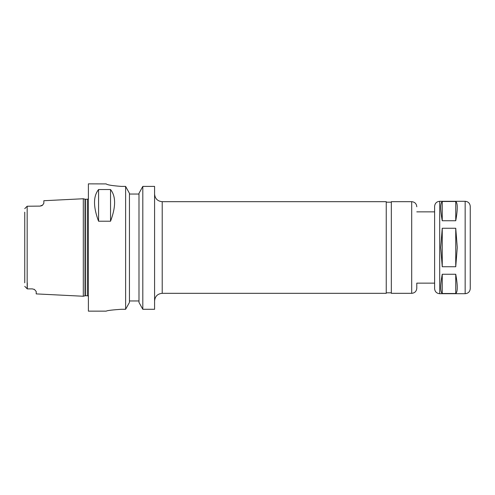 <?xml version="1.0" encoding="UTF-8"?>
<svg xmlns="http://www.w3.org/2000/svg" width="495" height="495" viewBox="0 0 495 495"><rect width="100%" height="100%" fill="white"/><g stroke="black" fill="none" stroke-linecap="round" stroke-linejoin="round"><path stroke-width="0.74" d="M455.74 201.496C457.764 203.099 457.764 209.515 455.74 220.745L442.245 220.745C440.222 209.515 440.222 203.099 442.245 201.496L455.74 201.496L455.74 220.745M442.245 293.504C440.222 291.901 440.222 285.485 442.245 274.255L455.74 274.255L455.74 293.504L442.245 293.504L442.245 274.255M442.245 220.745L442.245 201.496M455.74 274.255C457.764 285.485 457.764 291.901 455.74 293.504M442.245 266.749L440.717 247.5L442.245 228.251L455.74 228.251L457.269 247.5L455.74 266.749L442.245 266.749L442.245 228.251M455.74 228.251L455.74 266.749M154.582 300.96C155.034 296.319 157.577 293.776 162.218 293.325L162.218 201.675C157.577 201.224 155.034 198.681 154.582 194.04M162.218 201.675L386.242 201.675L386.242 293.325L162.218 293.325M411.698 293.325L411.698 201.675L391.335 201.675L391.335 293.325L411.698 293.325C414.791 293.021 416.487 291.326 416.79 288.232L416.79 283.14L434.61 283.14L434.61 288.616L434.61 206.384L434.61 247.5M416.79 283.14L416.79 288.232M470.25 247.5L470.25 288.616C469.947 291.704 468.251 293.405 465.158 293.702L465.158 201.298C468.251 201.595 469.947 203.297 470.25 206.384L470.25 247.5M142.814 186.405L154.582 186.405L154.582 309.282L142.814 309.282L138.99 302.433L138.99 193.341L142.814 186.405L142.814 309.282M24.75 212.163L24.75 282.837M40.027 206.106L42.681 205.035A3.818 3.818 0 0 1 41.698 205.722L40.027 206.106L27.169 206.236L27.169 288.764L24.75 286.345L27.293 288.894L32.385 288.894L34.477 289.513L32.385 288.894M27.293 282.837L27.293 288.894M41.698 205.722A3.818 3.818 0 0 0 42.681 205.035L43.845 203.266L43.845 200.722L83.302 198.749L83.302 296.251L36.203 293.894L36.203 291.493L34.52 289.544M27.169 206.236L24.75 208.655M34.477 289.513A3.818 3.818 0 0 0 33.988 289.247M98.573 221.222C93.178 206.842 93.178 196.28 98.573 189.536L98.573 221.222L110.54 221.222L110.54 189.536C115.941 196.28 115.941 206.842 110.54 221.222M98.573 189.536L110.54 189.536M121.485 309.282C112.21 309.907 107.118 310.532 106.215 311.145C107.118 310.532 112.21 309.907 121.485 309.282L125.619 309.282L129.442 302.433L129.442 193.341L125.619 186.405L121.485 186.405C112.204 185.724 107.112 184.895 106.215 183.911L88.395 183.855L88.395 311.145L106.215 311.145M106.215 183.911C107.112 184.895 112.204 185.724 121.485 186.405M138.99 194.04L129.442 194.04M125.619 186.405L125.619 309.282M129.442 300.96L138.99 300.96M434.61 206.384C434.913 203.297 436.609 201.595 439.702 201.298L439.702 293.702C436.609 293.405 434.913 291.704 434.61 288.616M85.4 199.256L85.01 199.207L85.01 295.793L85.4 295.744L85.4 199.256L87.374 199.256L87.374 295.744L88.395 296.128M386.242 292.811L391.335 292.811M386.242 202.189L391.335 202.189M411.698 201.675C414.791 201.979 416.487 203.674 416.79 206.768M416.79 211.86L434.61 211.86M439.702 293.702L465.158 293.702M439.702 201.298L465.158 201.298M87.374 199.256L88.395 198.872M85.01 199.207L83.302 198.749M85.01 295.793L83.302 296.251M85.4 295.744L87.374 295.744"/></g></svg>
